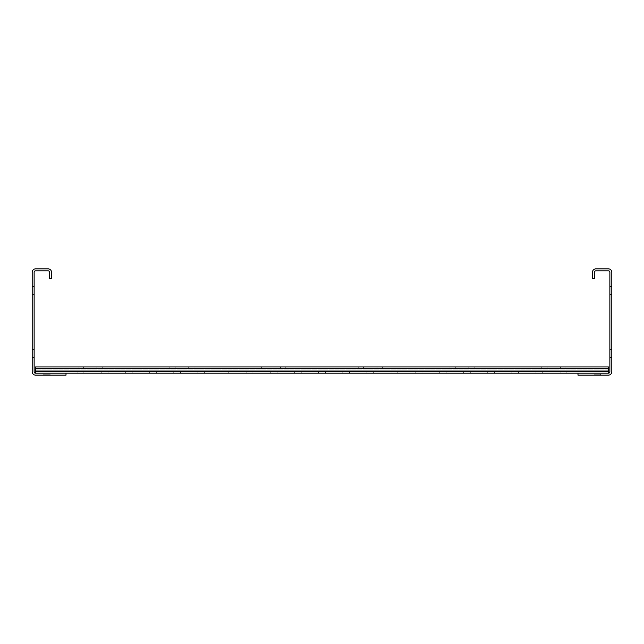 <?xml version="1.0" encoding="UTF-8"?>
<svg xmlns="http://www.w3.org/2000/svg" width="644" height="644" viewBox="0 0 644 644"><rect width="100%" height="100%" fill="white"/><g stroke="black" fill="none" stroke-linecap="round" stroke-linejoin="round"><path stroke-width="0.48" stroke-dasharray="3.22 2.42" d="M34.132 286.741L34.132 294.952L34.132 286.258L34.132 294.952L34.132 286.258L34.132 294.952L34.132 286.258L34.132 294.952L34.132 286.258L34.132 294.952L34.132 286.258L34.132 286.741L32.2 286.741L32.2 294.952L32.2 286.258L34.132 286.258L32.2 286.258L32.2 294.952L32.2 286.258L32.2 294.952L32.2 286.258L32.2 294.952L32.2 286.258L32.2 294.952L32.2 286.258L32.2 294.952L32.2 286.258L32.2 286.741L34.132 286.741M34.132 272.251L34.132 371.749A1.449 1.449 0 0 0 35.581 373.198L66.01 373.198L66.01 375.13L35.581 375.13A3.381 3.381 0 0 1 32.2 371.749L32.2 272.251A3.381 3.381 0 0 1 35.581 268.87L48.139 268.87A3.381 3.381 0 0 1 51.52 272.251L51.52 278.53L49.588 278.53L49.588 272.251A1.449 1.449 0 0 0 48.139 270.802L35.581 270.802A1.449 1.449 0 0 0 34.132 272.251M34.132 357.259L34.132 349.048L34.132 357.742L34.132 349.048L34.132 357.742L34.132 349.048L34.132 357.742L34.132 349.048L34.132 357.742L34.132 349.048L34.132 357.259L32.2 357.259L32.2 357.742L32.2 349.048L32.2 357.742L32.2 349.048L32.2 357.742L32.2 349.048L32.2 357.742L32.2 349.048L32.2 357.742L32.2 349.048L32.2 357.259L34.132 357.259M34.132 349.048L34.132 349.531L34.132 349.048L32.2 349.048L32.2 349.531L32.2 349.048L34.132 349.048M43.309 375.13L50.071 375.13L43.309 375.13L50.071 375.13L43.309 375.13L43.309 374.164L50.071 374.164L43.309 374.164L50.071 374.164L43.309 374.164L43.309 375.13M50.071 375.13L50.071 374.164L50.071 375.13M34.132 357.742L32.2 357.742L34.132 357.742M34.132 294.952L32.2 294.952L34.132 294.952M32.2 286.258L34.132 286.258L32.2 286.258M609.868 349.531L609.868 357.742L609.868 349.048L609.868 357.742L609.868 349.048L609.868 357.742L609.868 349.048L609.868 357.742L609.868 349.048L609.868 357.742L609.868 349.048L609.868 357.742L609.868 349.048L609.868 349.531L611.8 349.531L611.8 357.259L611.8 349.048L611.8 357.742L611.8 349.048L611.8 357.742L611.8 349.048L611.8 357.742L611.8 349.048L611.8 357.742L611.8 349.048L611.8 357.742L611.8 349.048L611.8 349.531L609.868 349.531M609.868 272.251L609.868 371.749A1.449 1.449 0 0 1 608.419 373.198L577.99 373.198L577.99 375.13L608.419 375.13A3.381 3.381 0 0 0 611.8 371.749L611.8 272.251A3.381 3.381 0 0 0 608.419 268.87L595.861 268.87A3.381 3.381 0 0 0 592.48 272.251L592.48 278.53L594.412 278.53L594.412 272.251A1.449 1.449 0 0 1 595.861 270.802L608.419 270.802A1.449 1.449 0 0 1 609.868 272.251M609.868 294.952L609.868 286.258L609.868 294.952L609.868 286.258L609.868 294.952L609.868 286.258L609.868 294.952L609.868 286.258L609.868 294.952L611.8 294.952L611.8 286.258L611.8 294.952L611.8 286.258L611.8 294.952L611.8 286.258L611.8 294.952L611.8 286.258L611.8 294.952L609.868 294.952M609.868 286.258L609.868 294.469L609.868 286.258L611.8 286.258L611.8 294.469L611.8 286.258L609.868 286.258M593.929 375.13L600.691 375.13L593.929 375.13L600.691 375.13L593.929 375.13L593.929 374.164L600.691 374.164L593.929 374.164L600.691 374.164L593.929 374.164L593.929 375.13M600.691 375.13L600.691 374.164L600.691 375.13M609.868 357.742L611.8 357.742L609.868 357.742M611.8 349.048L609.868 349.048L611.8 349.048M266.938 368.368L285.775 368.368L266.938 368.368L266.938 366.919L261.625 366.919L285.775 366.919L266.938 366.919L266.938 368.368M35.581 371.749L608.419 371.749L35.581 371.749L608.419 371.749L35.581 371.749L608.419 371.749L35.581 371.749L608.419 371.749L35.581 371.749L608.419 371.749L35.581 371.749L608.419 371.749L35.581 371.749L608.419 371.749L35.581 371.749L608.419 371.749L35.581 371.749L608.419 371.749L35.581 371.749L608.419 371.749L35.581 371.749L608.419 371.749L35.581 371.749L608.419 371.749L35.581 371.749L608.419 371.749L35.581 371.749L608.419 371.749L35.581 371.749L608.419 371.749L35.581 371.749L608.419 371.749L35.581 371.749L608.419 371.749L35.581 371.749L608.419 371.749L35.581 371.749L608.419 371.749L35.581 371.749L608.419 371.749L35.581 371.749L608.419 371.749L35.581 371.749L608.419 371.749L35.581 371.749L608.419 371.749L35.581 371.749L608.419 371.749L35.581 371.749L608.419 371.749L35.581 371.749L608.419 371.749L35.581 371.749L608.419 371.749L35.581 371.749L608.419 371.749L35.581 371.749L608.419 371.749L35.581 371.749L608.419 371.749L35.581 371.749L608.419 371.749L35.581 371.749L608.419 371.749L35.581 371.749L608.419 371.749L35.581 371.749L608.419 371.749L35.581 371.749L608.419 371.749L35.581 371.749L608.419 371.749L35.581 371.749L608.419 371.749L35.581 371.749L608.419 371.749L35.581 371.749L608.419 371.749L35.581 371.749L608.419 371.749L608.419 368.368L35.581 368.368L35.581 373.198L35.581 366.919L608.419 366.919L35.581 366.919L35.581 373.198L608.419 373.198L35.581 373.198L608.419 373.198L35.581 373.198L35.581 366.919L35.581 373.198L35.581 369.093L35.581 373.198L608.419 373.198L608.419 371.749L35.581 371.749L35.581 366.919L35.581 371.749L35.581 366.919L35.581 371.749L35.581 366.919L35.581 371.749L35.581 366.919L35.581 371.749L35.581 366.919L35.581 371.749L35.581 366.919L35.581 371.749L35.581 366.919L35.581 371.749L35.581 366.919L608.419 366.919L608.419 368.368L35.581 368.368L608.419 368.368L608.419 371.749L35.581 371.749L35.581 368.368L608.419 368.368L608.419 373.198L608.419 366.919L608.419 373.198L608.419 366.919L608.419 371.749L608.419 366.919L608.419 371.749L608.419 366.919L608.419 371.749L608.419 366.919L608.419 371.749L608.419 366.919L608.419 371.749L608.419 366.919L608.419 371.749L608.419 366.919L608.419 371.749L608.419 366.919L608.419 371.749L608.419 366.919L608.419 371.749L608.419 366.919L608.419 371.749L608.419 366.919L608.419 371.749L608.419 366.919L608.419 371.749L608.419 366.919L608.419 371.749L608.419 366.919L35.581 366.919L608.419 366.919L35.581 366.919L608.419 366.919L35.581 366.919L608.419 366.919L35.581 366.919L608.419 366.919L35.581 366.919L608.419 366.919L35.581 366.919L608.419 366.919L35.581 366.919L608.419 366.919L35.581 366.919L608.419 366.919L35.581 366.919L608.419 366.919L35.581 366.919L608.419 366.919L35.581 366.919L608.419 366.919L608.419 373.198L608.419 368.368L608.419 373.198L608.419 368.368L608.419 373.198L608.419 368.368L608.419 373.198L608.419 368.368L35.581 368.368M455.308 368.368L474.145 368.368L449.995 368.368L468.832 368.368L449.995 368.368L455.308 368.368L455.308 366.919L449.995 366.919L474.145 366.919L449.995 366.919L455.308 366.919L455.308 368.368M363.538 368.368L382.375 368.368L358.225 368.368L377.062 368.368L358.225 368.368L363.538 368.368L363.538 366.919L358.225 366.919L382.375 366.919L358.225 366.919L363.538 366.919L363.538 368.368M188.692 368.368L169.855 368.368L194.005 368.368L188.692 368.368L188.692 366.919L169.855 366.919L194.005 366.919L169.855 366.919L188.692 366.919L188.692 368.368M96.922 368.368L78.085 368.368L102.235 368.368L96.922 368.368L96.922 366.919L78.085 366.919L102.235 366.919L78.085 366.919L96.922 366.919L96.922 368.368M547.078 368.368L565.915 368.368L541.765 368.368L565.915 368.368L541.765 368.368L547.078 368.368L547.078 366.919L541.765 366.919L565.915 366.919L541.765 366.919L547.078 366.919L547.078 368.368M325.381 371.749L318.619 371.749L325.381 371.749L318.619 371.749L325.381 371.749L325.381 373.198L318.619 373.198L325.381 373.198L318.619 373.198L318.619 371.749L318.619 373.198L325.381 373.198L318.619 373.198L318.619 371.749L325.381 371.749L325.381 373.198L325.381 371.749L318.619 371.749L318.619 373.198L318.619 371.749L325.381 371.749L318.619 371.749L318.619 373.198L318.619 371.749L318.619 373.198L325.381 373.198L318.619 373.198L325.381 373.198L325.381 371.749M366.919 371.749L373.681 371.749L366.919 371.749L373.681 371.749L366.919 371.749L373.681 371.749L366.919 371.749L373.681 371.749L366.919 371.749L366.919 373.198L373.681 373.198L366.919 373.198L373.681 373.198L366.919 373.198L373.681 373.198L366.919 373.198L373.681 373.198L366.919 373.198L366.919 371.749M415.219 371.749L421.981 371.749L415.219 371.749L421.981 371.749L415.219 371.749L421.981 371.749L415.219 371.749L421.981 371.749L415.219 371.749L415.219 373.198L421.981 373.198L415.219 373.198L421.981 373.198L415.219 373.198L421.981 373.198L415.219 373.198L421.981 373.198L415.219 373.198L415.219 371.749M463.519 371.749L470.281 371.749L463.519 371.749L470.281 371.749L463.519 371.749L470.281 371.749L463.519 371.749L470.281 371.749L463.519 371.749L463.519 373.198L470.281 373.198L463.519 373.198L470.281 373.198L463.519 373.198L470.281 373.198L463.519 373.198L470.281 373.198L463.519 373.198L463.519 371.749M511.819 371.749L518.581 371.749L511.819 371.749L518.581 371.749L511.819 371.749L518.581 371.749L511.819 371.749L518.581 371.749L511.819 371.749L511.819 373.198L518.581 373.198L511.819 373.198L518.581 373.198L511.819 373.198L518.581 373.198L511.819 373.198L518.581 373.198L511.819 373.198L511.819 371.749M560.119 371.749L566.881 371.749L560.119 371.749L566.881 371.749L560.119 371.749L566.881 371.749L560.119 371.749L566.881 371.749L560.119 371.749L560.119 373.198L566.881 373.198L560.119 373.198L566.881 373.198L560.119 373.198L566.881 373.198L560.119 373.198L566.881 373.198L560.119 373.198L560.119 371.749M391.069 371.749L397.831 371.749L391.069 371.749L397.831 371.749L391.069 371.749L397.831 371.749L391.069 371.749L397.831 371.749L391.069 371.749L391.069 373.198L397.831 373.198L391.069 373.198L397.831 373.198L391.069 373.198L397.831 373.198L391.069 373.198L397.831 373.198L391.069 373.198L391.069 371.749M439.369 371.749L446.131 371.749L439.369 371.749L446.131 371.749L439.369 371.749L446.131 371.749L439.369 371.749L446.131 371.749L439.369 371.749L439.369 373.198L446.131 373.198L439.369 373.198L446.131 373.198L439.369 373.198L446.131 373.198L439.369 373.198L446.131 373.198L439.369 373.198L439.369 371.749M487.669 371.749L494.431 371.749L487.669 371.749L494.431 371.749L487.669 371.749L494.431 371.749L487.669 371.749L494.431 371.749L487.669 371.749L487.669 373.198L494.431 373.198L487.669 373.198L494.431 373.198L487.669 373.198L494.431 373.198L487.669 373.198L494.431 373.198L487.669 373.198L487.669 371.749M535.969 371.749L542.731 371.749L535.969 371.749L542.731 371.749L535.969 371.749L542.731 371.749L535.969 371.749L542.731 371.749L535.969 371.749L535.969 373.198L542.731 373.198L535.969 373.198L542.731 373.198L535.969 373.198L542.731 373.198L535.969 373.198L542.731 373.198L535.969 373.198L535.969 371.749M342.769 371.749L349.531 371.749L342.769 371.749L349.531 371.749L342.769 371.749L349.531 371.749L342.769 371.749L349.531 371.749L342.769 371.749L342.769 373.198L349.531 373.198L342.769 373.198L349.531 373.198L342.769 373.198L349.531 373.198L342.769 373.198L349.531 373.198L342.769 373.198L342.769 371.749M294.469 371.749L301.231 371.749L294.469 371.749L301.231 371.749L294.469 371.749L301.231 371.749L294.469 371.749L301.231 371.749L294.469 371.749L294.469 373.198L301.231 373.198L294.469 373.198L301.231 373.198L294.469 373.198L301.231 373.198L294.469 373.198L301.231 373.198L294.469 373.198L294.469 371.749M101.269 371.749L108.031 371.749L101.269 371.749L108.031 371.749L101.269 371.749L108.031 371.749L101.269 371.749L108.031 371.749L101.269 371.749L101.269 373.198L108.031 373.198L101.269 373.198L108.031 373.198L101.269 373.198L108.031 373.198L101.269 373.198L108.031 373.198L101.269 373.198L101.269 371.749M149.569 371.749L156.331 371.749L149.569 371.749L156.331 371.749L149.569 371.749L156.331 371.749L149.569 371.749L156.331 371.749L149.569 371.749L149.569 373.198L156.331 373.198L149.569 373.198L156.331 373.198L149.569 373.198L156.331 373.198L149.569 373.198L156.331 373.198L149.569 373.198L149.569 371.749M197.869 371.749L204.631 371.749L197.869 371.749L204.631 371.749L197.869 371.749L204.631 371.749L197.869 371.749L204.631 371.749L197.869 371.749L197.869 373.198L204.631 373.198L197.869 373.198L204.631 373.198L197.869 373.198L204.631 373.198L197.869 373.198L204.631 373.198L197.869 373.198L197.869 371.749M246.169 371.749L252.931 371.749L246.169 371.749L252.931 371.749L246.169 371.749L252.931 371.749L246.169 371.749L252.931 371.749L246.169 371.749L246.169 373.198L252.931 373.198L246.169 373.198L252.931 373.198L246.169 373.198L252.931 373.198L246.169 373.198L252.931 373.198L246.169 373.198L246.169 371.749M77.119 371.749L83.881 371.749L77.119 371.749L83.881 371.749L77.119 371.749L83.881 371.749L77.119 371.749L83.881 371.749L77.119 371.749L77.119 373.198L83.881 373.198L77.119 373.198L83.881 373.198L77.119 373.198L83.881 373.198L77.119 373.198L83.881 373.198L77.119 373.198L77.119 371.749M125.419 371.749L132.181 371.749L125.419 371.749L132.181 371.749L125.419 371.749L132.181 371.749L125.419 371.749L132.181 371.749L125.419 371.749L125.419 373.198L132.181 373.198L125.419 373.198L132.181 373.198L125.419 373.198L132.181 373.198L125.419 373.198L132.181 373.198L125.419 373.198L125.419 371.749M173.719 371.749L180.481 371.749L173.719 371.749L180.481 371.749L173.719 371.749L180.481 371.749L173.719 371.749L180.481 371.749L173.719 371.749L173.719 373.198L180.481 373.198L173.719 373.198L180.481 373.198L173.719 373.198L180.481 373.198L173.719 373.198L180.481 373.198L173.719 373.198L173.719 371.749M222.019 371.749L228.781 371.749L222.019 371.749L228.781 371.749L222.019 371.749L228.781 371.749L222.019 371.749L228.781 371.749L222.019 371.749L222.019 373.198L228.781 373.198L222.019 373.198L228.781 373.198L222.019 373.198L228.781 373.198L222.019 373.198L228.781 373.198L222.019 373.198L222.019 371.749M270.319 371.749L277.081 371.749L270.319 371.749L277.081 371.749L270.319 371.749L277.081 371.749L270.319 371.749L277.081 371.749L270.319 371.749L270.319 373.198L277.081 373.198L270.319 373.198L277.081 373.198L270.319 373.198L277.081 373.198L270.319 373.198L277.081 373.198L270.319 373.198L270.319 371.749M608.419 371.749L608.419 373.198L35.581 373.198L608.419 373.198L35.581 373.198L608.419 373.198L35.581 373.198L608.419 373.198L35.581 373.198L608.419 373.198L35.581 373.198L608.419 373.198L35.581 373.198L608.419 373.198L35.581 373.198L608.419 373.198L35.581 373.198L608.419 373.198L35.581 373.198L608.419 373.198L35.581 373.198L608.419 373.198L35.581 373.198L608.419 373.198L35.581 373.198L608.419 373.198L35.581 373.198L608.419 373.198L35.581 373.198L608.419 373.198L35.581 373.198L608.419 373.198L608.419 368.368M35.581 366.919L608.419 366.919L35.581 366.919M468.832 368.368L474.145 368.368L468.832 368.368L468.832 366.919L468.832 368.368M377.062 368.368L382.375 368.368L377.062 368.368L377.062 366.919L377.062 368.368M280.462 368.368L285.775 368.368L280.462 368.368L280.462 366.919L280.462 368.368M373.681 373.198L373.681 371.749L373.681 373.198M421.981 373.198L421.981 371.749L421.981 373.198M470.281 373.198L470.281 371.749L470.281 373.198M518.581 373.198L518.581 371.749L518.581 373.198M566.881 373.198L566.881 371.749L566.881 373.198M397.831 373.198L397.831 371.749L397.831 373.198M446.131 373.198L446.131 371.749L446.131 373.198M494.431 373.198L494.431 371.749L494.431 373.198M542.731 373.198L542.731 371.749L542.731 373.198M349.531 373.198L349.531 371.749L349.531 373.198M301.231 373.198L301.231 371.749L301.231 373.198M108.031 373.198L108.031 371.749L108.031 373.198M156.331 373.198L156.331 371.749L156.331 373.198M204.631 373.198L204.631 371.749L204.631 373.198M252.931 373.198L252.931 371.749L252.931 373.198M83.881 373.198L83.881 371.749L83.881 373.198M132.181 373.198L132.181 371.749L132.181 373.198M180.481 373.198L180.481 371.749L180.481 373.198M228.781 373.198L228.781 371.749L228.781 373.198M277.081 373.198L277.081 371.749L277.081 373.198M35.581 373.198L608.419 373.198L35.581 373.198M34.132 349.531L32.2 349.531L34.132 349.531M32.2 294.469L34.132 294.469L32.2 294.469M609.868 357.259L611.8 357.259L609.868 357.259M611.8 294.469L609.868 294.469L611.8 294.469M609.868 286.741L611.8 286.741L609.868 286.741M560.602 368.368L560.602 366.919L560.602 368.368M175.168 366.919L175.168 368.368L175.168 366.919M83.398 366.919L83.398 368.368L83.398 366.919M35.581 371.024L608.419 371.024M608.419 369.093L35.581 369.093L608.419 369.093M541.765 366.919L541.765 368.368L541.765 366.919M565.915 366.919L565.915 368.368L565.915 366.919M474.145 366.919L474.145 368.368L474.145 366.919M449.995 366.919L449.995 368.368L449.995 366.919M382.375 366.919L382.375 368.368L382.375 366.919M358.225 366.919L358.225 368.368L358.225 366.919M261.625 368.368L261.625 366.919L261.625 368.368M285.775 368.368L285.775 366.919L285.775 368.368M169.855 368.368L169.855 366.919L169.855 368.368M194.005 368.368L194.005 366.919L194.005 368.368M78.085 368.368L78.085 366.919L78.085 368.368M102.235 368.368L102.235 366.919L102.235 368.368"/><path stroke-width="0.97" d="M34.132 272.251L34.132 371.749A1.449 1.449 0 0 0 35.581 373.198L66.01 373.198L66.01 375.13L35.581 375.13A3.381 3.381 0 0 1 32.2 371.749L32.2 272.251A3.381 3.381 0 0 1 35.581 268.87L48.139 268.87A3.381 3.381 0 0 1 51.52 272.251L51.52 278.53L49.588 278.53L49.588 272.251A1.449 1.449 0 0 0 48.139 270.802L35.581 270.802A1.449 1.449 0 0 0 34.132 272.251M609.868 272.251L609.868 371.749A1.449 1.449 0 0 1 608.419 373.198L577.99 373.198L577.99 375.13L608.419 375.13A3.381 3.381 0 0 0 611.8 371.749L611.8 272.251A3.381 3.381 0 0 0 608.419 268.87L595.861 268.87A3.381 3.381 0 0 0 592.48 272.251L592.48 278.53L594.412 278.53L594.412 272.251A1.449 1.449 0 0 1 595.861 270.802L608.419 270.802A1.449 1.449 0 0 1 609.868 272.251M608.419 371.749L608.419 373.198L35.581 373.198L35.581 371.024L608.419 371.024L608.419 371.749L35.581 371.749M35.581 371.024L35.581 366.919L608.419 366.919L608.419 371.024M35.581 368.368L608.419 368.368"/></g></svg>
